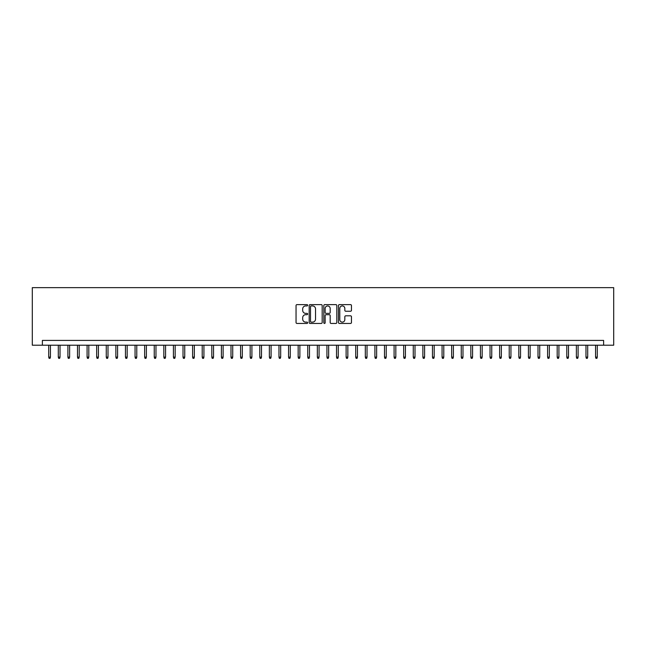 <?xml version="1.0" encoding="UTF-8"?>
<svg xmlns="http://www.w3.org/2000/svg" width="646" height="646" viewBox="0 0 646 646"><rect width="100%" height="100%" fill="white"/><g stroke="black" fill="none" stroke-linecap="round" stroke-linejoin="round"><path stroke-width="0.97" d="M307.649 305.275A0.662 0.662 0 0 0 306.987 304.613L296.982 304.613A0.945 0.945 0 0 0 296.046 305.558L296.046 322.507A0.945 0.945 0 0 0 296.982 323.444L306.987 323.444A0.662 0.662 0 0 0 307.649 322.79A0.662 0.662 0 0 0 306.987 322.128L305.695 322.128A3.012 3.012 0 0 1 302.683 319.116L302.683 317.703A3.012 3.012 0 0 1 305.695 314.691L306.987 314.691A0.662 0.662 0 0 0 307.649 314.029A0.662 0.662 0 0 0 306.987 313.367L305.695 313.367A3.012 3.012 0 0 1 302.683 310.355L302.683 308.941A3.012 3.012 0 0 1 305.695 305.929L306.987 305.929A0.662 0.662 0 0 0 307.649 305.275M350.52 311.251A0.945 0.945 0 0 0 351.464 310.306L351.464 305.558A0.945 0.945 0 0 0 350.52 304.613L339.408 304.613A0.945 0.945 0 0 0 338.472 305.558L338.472 322.507A0.945 0.945 0 0 0 339.408 323.444L350.52 323.444A0.945 0.945 0 0 0 351.464 322.507L351.464 316.758A0.945 0.945 0 0 0 350.52 315.821L345.763 315.821A0.945 0.945 0 0 0 344.827 316.758L344.827 319.608A2.519 2.519 0 0 1 342.307 322.128A2.519 2.519 0 0 1 339.788 319.608L339.788 308.449A2.519 2.519 0 0 1 342.307 305.929A2.519 2.519 0 0 1 344.827 308.449L344.827 310.306A0.945 0.945 0 0 0 345.763 311.251L350.52 311.251M603.622 345.206L613.7 345.206L613.7 287.648L32.3 287.648L32.3 345.206L603.622 345.206L603.622 340.41L42.378 340.41L42.378 345.206M322.176 305.558A0.945 0.945 0 0 0 321.232 304.613L310.12 304.613A0.945 0.945 0 0 0 309.184 305.558L309.184 322.507A0.945 0.945 0 0 0 310.12 323.444L321.232 323.444A0.945 0.945 0 0 0 322.176 322.507L322.176 305.558M324.768 304.613L335.88 304.613A0.945 0.945 0 0 1 336.816 305.558L336.816 322.507A0.945 0.945 0 0 1 335.88 323.444L331.123 323.444A0.945 0.945 0 0 1 330.179 322.507L330.179 315.628A0.945 0.945 0 0 0 329.242 314.691L326.085 314.691A0.945 0.945 0 0 0 325.14 315.628L325.14 322.79A0.662 0.662 0 0 1 324.486 323.444A0.662 0.662 0 0 1 323.824 322.79L323.824 305.558A0.945 0.945 0 0 1 324.768 304.613M311.154 305.929A0.662 0.662 0 0 0 310.5 306.592L310.5 321.466A0.662 0.662 0 0 0 311.154 322.128L312.527 322.128A3.012 3.012 0 0 0 315.539 319.116L315.539 308.941A3.012 3.012 0 0 0 312.527 305.929L311.154 305.929M330.179 308.497A2.519 2.519 0 0 0 327.659 305.978A2.519 2.519 0 0 0 325.14 308.497L325.14 312.43A0.945 0.945 0 0 0 326.085 313.367L329.242 313.367A0.945 0.945 0 0 0 330.179 312.43L330.179 308.497M50.436 357.109L50.049 358.352L49.088 358.352L48.708 357.109L50.436 357.109L50.436 345.206M48.708 357.109L48.708 345.206M60.03 357.109L59.642 358.352L58.681 358.352L58.302 357.109L60.03 357.109L60.03 345.206M58.302 357.109L58.302 345.206M69.623 357.109L69.235 358.352L68.274 358.352L67.895 357.109L69.623 357.109L69.623 345.206M67.895 357.109L67.895 345.206M79.216 357.109L78.828 358.352L77.875 358.352L77.488 357.109L79.216 357.109L79.216 345.206M77.488 357.109L77.488 345.206M88.809 357.109L88.421 358.352L87.468 358.352L87.081 357.109L88.809 357.109L88.809 345.206M87.081 357.109L87.081 345.206M98.402 357.109L98.022 358.352L97.061 358.352L96.674 357.109L98.402 357.109L98.402 345.206M96.674 357.109L96.674 345.206M107.995 357.109L107.616 358.352L106.655 358.352L106.267 357.109L107.995 357.109L107.995 345.206M106.267 357.109L106.267 345.206M117.588 357.109L117.209 358.352L116.248 358.352L115.868 357.109L117.588 357.109L117.588 345.206M115.868 357.109L115.868 345.206M127.181 357.109L126.802 358.352L125.841 358.352L125.461 357.109L127.181 357.109L127.181 345.206M125.461 357.109L125.461 345.206M136.782 357.109L136.395 358.352L135.434 358.352L135.054 357.109L136.782 357.109L136.782 345.206M135.054 357.109L135.054 345.206M146.376 357.109L145.988 358.352L145.027 358.352L144.647 357.109L146.376 357.109L146.376 345.206M144.647 357.109L144.647 345.206M155.969 357.109L155.581 358.352L154.628 358.352L154.241 357.109L155.969 357.109L155.969 345.206M154.241 357.109L154.241 345.206M165.562 357.109L165.174 358.352L164.221 358.352L163.834 357.109L165.562 357.109L165.562 345.206M163.834 357.109L163.834 345.206M175.155 357.109L174.775 358.352L173.814 358.352L173.427 357.109L175.155 357.109L175.155 345.206M173.427 357.109L173.427 345.206M184.748 357.109L184.368 358.352L183.407 358.352L183.02 357.109L184.748 357.109L184.748 345.206M183.02 357.109L183.02 345.206M194.341 357.109L193.962 358.352L193.001 358.352L192.613 357.109L194.341 357.109L194.341 345.206M192.613 357.109L192.613 345.206M203.934 357.109L203.555 358.352L202.594 358.352L202.214 357.109L203.934 357.109L203.934 345.206M202.214 357.109L202.214 345.206M213.535 357.109L213.148 358.352L212.187 358.352L211.807 357.109L213.535 357.109L213.535 345.206M211.807 357.109L211.807 345.206M223.128 357.109L222.741 358.352L221.78 358.352L221.4 357.109L223.128 357.109L223.128 345.206M221.4 357.109L221.4 345.206M232.721 357.109L232.334 358.352L231.373 358.352L230.993 357.109L232.721 357.109L232.721 345.206M230.993 357.109L230.993 345.206M242.315 357.109L241.927 358.352L240.974 358.352L240.587 357.109L242.315 357.109L242.315 345.206M240.587 357.109L240.587 345.206M251.908 357.109L251.528 358.352L250.567 358.352L250.18 357.109L251.908 357.109L251.908 345.206M250.18 357.109L250.18 345.206M261.501 357.109L261.121 358.352L260.16 358.352L259.773 357.109L261.501 357.109L261.501 345.206M259.773 357.109L259.773 345.206M271.094 357.109L270.714 358.352L269.753 358.352L269.366 357.109L271.094 357.109L271.094 345.206M269.366 357.109L269.366 345.206M280.687 357.109L280.307 358.352L279.347 358.352L278.967 357.109L280.687 357.109L280.687 345.206M278.967 357.109L278.967 345.206M290.288 357.109L289.901 358.352L288.94 358.352L288.56 357.109L290.288 357.109L290.288 345.206M288.56 357.109L288.56 345.206M299.881 357.109L299.494 358.352L298.533 358.352L298.153 357.109L299.881 357.109L299.881 345.206M298.153 357.109L298.153 345.206M309.474 357.109L309.087 358.352L308.126 358.352L307.746 357.109L309.474 357.109L309.474 345.206M307.746 357.109L307.746 345.206M319.067 357.109L318.68 358.352L317.727 358.352L317.339 357.109L319.067 357.109L319.067 345.206M317.339 357.109L317.339 345.206M328.661 357.109L328.273 358.352L327.32 358.352L326.933 357.109L328.661 357.109L328.661 345.206M326.933 357.109L326.933 345.206M338.254 357.109L337.874 358.352L336.913 358.352L336.526 357.109L338.254 357.109L338.254 345.206M336.526 357.109L336.526 345.206M347.847 357.109L347.467 358.352L346.506 358.352L346.119 357.109L347.847 357.109L347.847 345.206M346.119 357.109L346.119 345.206M357.44 357.109L357.06 358.352L356.099 358.352L355.712 357.109L357.44 357.109L357.44 345.206M355.712 357.109L355.712 345.206M367.033 357.109L366.653 358.352L365.693 358.352L365.313 357.109L367.033 357.109L367.033 345.206M365.313 357.109L365.313 345.206M376.634 357.109L376.247 358.352L375.286 358.352L374.906 357.109L376.634 357.109L376.634 345.206M374.906 357.109L374.906 345.206M386.227 357.109L385.84 358.352L384.879 358.352L384.499 357.109L386.227 357.109L386.227 345.206M384.499 357.109L384.499 345.206M395.82 357.109L395.433 358.352L394.472 358.352L394.092 357.109L395.82 357.109L395.82 345.206M394.092 357.109L394.092 345.206M405.413 357.109L405.026 358.352L404.073 358.352L403.685 357.109L405.413 357.109L405.413 345.206M403.685 357.109L403.685 345.206M415.007 357.109L414.627 358.352L413.666 358.352L413.279 357.109L415.007 357.109L415.007 345.206M413.279 357.109L413.279 345.206M424.6 357.109L424.22 358.352L423.259 358.352L422.872 357.109L424.6 357.109L424.6 345.206M422.872 357.109L422.872 345.206M434.193 357.109L433.813 358.352L432.852 358.352L432.465 357.109L434.193 357.109L434.193 345.206M432.465 357.109L432.465 345.206M443.786 357.109L443.406 358.352L442.445 358.352L442.066 357.109L443.786 357.109L443.786 345.206M442.066 357.109L442.066 345.206M453.387 357.109L452.999 358.352L452.038 358.352L451.659 357.109L453.387 357.109L453.387 345.206M451.659 357.109L451.659 345.206M462.98 357.109L462.593 358.352L461.632 358.352L461.252 357.109L462.98 357.109L462.98 345.206M461.252 357.109L461.252 345.206M472.573 357.109L472.186 358.352L471.225 358.352L470.845 357.109L472.573 357.109L472.573 345.206M470.845 357.109L470.845 345.206M482.166 357.109L481.779 358.352L480.826 358.352L480.438 357.109L482.166 357.109L482.166 345.206M480.438 357.109L480.438 345.206M491.759 357.109L491.372 358.352L490.419 358.352L490.031 357.109L491.759 357.109L491.759 345.206M490.031 357.109L490.031 345.206M501.353 357.109L500.973 358.352L500.012 358.352L499.624 357.109L501.353 357.109L501.353 345.206M499.624 357.109L499.624 345.206M510.946 357.109L510.566 358.352L509.605 358.352L509.218 357.109L510.946 357.109L510.946 345.206M509.218 357.109L509.218 345.206M520.539 357.109L520.159 358.352L519.198 358.352L518.819 357.109L520.539 357.109L520.539 345.206M518.819 357.109L518.819 345.206M530.132 357.109L529.752 358.352L528.791 358.352L528.412 357.109L530.132 357.109L530.132 345.206M528.412 357.109L528.412 345.206M539.733 357.109L539.345 358.352L538.384 358.352L538.005 357.109L539.733 357.109L539.733 345.206M538.005 357.109L538.005 345.206M549.326 357.109L548.938 358.352L547.978 358.352L547.598 357.109L549.326 357.109L549.326 345.206M547.598 357.109L547.598 345.206M558.919 357.109L558.532 358.352L557.579 358.352L557.191 357.109L558.919 357.109L558.919 345.206M557.191 357.109L557.191 345.206M568.512 357.109L568.125 358.352L567.172 358.352L566.784 357.109L568.512 357.109L568.512 345.206M566.784 357.109L566.784 345.206M578.105 357.109L577.726 358.352L576.765 358.352L576.377 357.109L578.105 357.109L578.105 345.206M576.377 357.109L576.377 345.206M587.698 357.109L587.319 358.352L586.358 358.352L585.97 357.109L587.698 357.109L587.698 345.206M585.97 357.109L585.97 345.206M597.292 357.109L596.912 358.352L595.951 358.352L595.564 357.109L597.292 357.109L597.292 345.206M595.564 357.109L595.564 345.206"/></g></svg>
